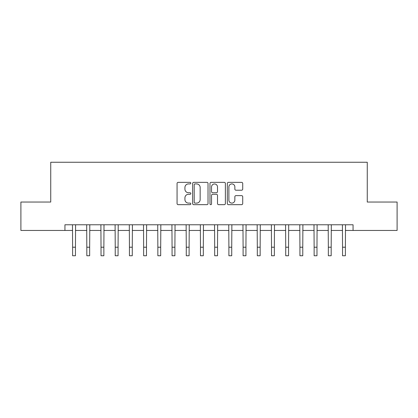 <?xml version="1.0" encoding="UTF-8"?>
<svg xmlns="http://www.w3.org/2000/svg" width="418" height="418" viewBox="0 0 418 418"><rect width="100%" height="100%" fill="white"/><g stroke="black" fill="none" stroke-linecap="round" stroke-linejoin="round"><path stroke-width="0.63" d="M190.817 183.141A0.779 0.779 0 0 0 190.033 182.358L178.183 182.358A1.118 1.118 0 0 0 177.065 183.476L177.065 203.556A1.118 1.118 0 0 0 178.183 204.668L190.033 204.668A0.779 0.779 0 0 0 190.817 203.89A0.779 0.779 0 0 0 190.033 203.106L188.502 203.106A3.569 3.569 0 0 1 184.928 199.538L184.928 197.866A3.569 3.569 0 0 1 188.502 194.297L190.033 194.297A0.779 0.779 0 0 0 190.817 193.513A0.779 0.779 0 0 0 190.033 192.735L188.502 192.735A3.569 3.569 0 0 1 184.928 189.166L184.928 187.489A3.569 3.569 0 0 1 188.502 183.92L190.033 183.92A0.779 0.779 0 0 0 190.817 183.141M241.604 190.221A1.118 1.118 0 0 0 242.717 189.108L242.717 183.476A1.118 1.118 0 0 0 241.604 182.358L228.437 182.358A1.118 1.118 0 0 0 227.324 183.476L227.324 203.556A1.118 1.118 0 0 0 228.437 204.668L241.604 204.668A1.118 1.118 0 0 0 242.717 203.556L242.717 196.747A1.118 1.118 0 0 0 241.604 195.634L235.971 195.634A1.118 1.118 0 0 0 234.853 196.747L234.853 200.123A2.983 2.983 0 0 1 231.87 203.106A2.983 2.983 0 0 1 228.886 200.123L228.886 186.903A2.983 2.983 0 0 1 231.87 183.92A2.983 2.983 0 0 1 234.853 186.903L234.853 189.108A1.118 1.118 0 0 0 235.971 190.221L241.604 190.221M64.942 230.454L20.9 230.454L20.9 202.04L50.735 202.04L50.735 162.257L367.265 162.257L367.265 202.04L397.1 202.04L397.1 230.454L353.058 230.454L353.058 224.769L64.942 224.769L64.942 230.454L72.612 230.454M208.023 183.476A1.118 1.118 0 0 0 206.91 182.358L193.743 182.358A1.118 1.118 0 0 0 192.63 183.476L192.63 203.556A1.118 1.118 0 0 0 193.743 204.668L206.91 204.668A1.118 1.118 0 0 0 208.023 203.556L208.023 183.476M211.09 182.358L224.257 182.358A1.118 1.118 0 0 1 225.37 183.476L225.37 203.556A1.118 1.118 0 0 1 224.257 204.668L218.624 204.668A1.118 1.118 0 0 1 217.506 203.556L217.506 195.41A1.118 1.118 0 0 0 216.393 194.297L212.652 194.297A1.118 1.118 0 0 0 211.539 195.41L211.539 203.89A0.779 0.779 0 0 1 210.756 204.668A0.779 0.779 0 0 1 209.977 203.89L209.977 183.476A1.118 1.118 0 0 1 211.09 182.358M75.454 230.454L86.819 230.454M89.661 230.454L101.025 230.454M103.868 230.454L115.232 230.454M118.075 230.454L129.439 230.454M132.281 230.454L143.646 230.454M146.488 230.454L157.852 230.454M160.695 230.454L172.064 230.454M174.902 230.454L186.271 230.454M189.108 230.454L200.478 230.454M203.315 230.454L214.685 230.454M217.522 230.454L228.892 230.454M231.729 230.454L243.098 230.454M245.936 230.454L257.305 230.454M260.148 230.454L271.512 230.454M274.354 230.454L285.719 230.454M288.561 230.454L299.925 230.454M302.768 230.454L314.132 230.454M316.975 230.454L328.339 230.454M331.181 230.454L342.546 230.454M345.388 230.454L353.058 230.454M194.971 183.92A0.779 0.779 0 0 0 194.192 184.704L194.192 202.328A0.779 0.779 0 0 0 194.971 203.106L196.591 203.106A3.569 3.569 0 0 0 200.159 199.538L200.159 187.489A3.569 3.569 0 0 0 196.591 183.92L194.971 183.92M217.506 186.961A2.983 2.983 0 0 0 214.523 183.977A2.983 2.983 0 0 0 211.539 186.961L211.539 191.616A1.118 1.118 0 0 0 212.652 192.735L216.393 192.735A1.118 1.118 0 0 0 217.506 191.616L217.506 186.961M72.476 224.769L72.612 247.216L75.454 247.216L75.59 224.769M72.612 247.216L72.612 255.743L75.454 255.743L75.454 247.216M86.683 224.769L86.819 247.216L89.661 247.216L89.797 224.769M86.819 247.216L86.819 255.743L89.661 255.743L89.661 247.216M100.895 224.769L101.025 247.216L103.868 247.216L104.004 224.769M101.025 247.216L101.025 255.743L103.868 255.743L103.868 247.216M115.102 224.769L115.232 247.216L118.075 247.216L118.21 224.769M115.232 247.216L115.232 255.743L118.075 255.743L118.075 247.216M129.308 224.769L129.439 247.216L132.281 247.216L132.417 224.769M129.439 247.216L129.439 255.743L132.281 255.743L132.281 247.216M143.515 224.769L143.646 247.216L146.488 247.216L146.624 224.769M143.646 247.216L143.646 255.743L146.488 255.743L146.488 247.216M157.722 224.769L157.852 247.216L160.695 247.216L160.831 224.769M157.852 247.216L157.852 255.743L160.695 255.743L160.695 247.216M171.929 224.769L172.064 247.216L174.902 247.216L175.037 224.769M172.064 247.216L172.064 255.743L174.902 255.743L174.902 247.216M186.135 224.769L186.271 247.216L189.108 247.216L189.244 224.769M186.271 247.216L186.271 255.743L189.108 255.743L189.108 247.216M200.342 224.769L200.478 247.216L203.315 247.216L203.451 224.769M200.478 247.216L200.478 255.743L203.315 255.743L203.315 247.216M214.549 224.769L214.685 247.216L217.522 247.216L217.658 224.769M214.685 247.216L214.685 255.743L217.522 255.743L217.522 247.216M228.756 224.769L228.892 247.216L231.729 247.216L231.865 224.769M228.892 247.216L228.892 255.743L231.729 255.743L231.729 247.216M242.962 224.769L243.098 247.216L245.936 247.216L246.071 224.769M243.098 247.216L243.098 255.743L245.936 255.743L245.936 247.216M257.169 224.769L257.305 247.216L260.148 247.216L260.278 224.769M257.305 247.216L257.305 255.743L260.148 255.743L260.148 247.216M271.376 224.769L271.512 247.216L274.354 247.216L274.485 224.769M271.512 247.216L271.512 255.743L274.354 255.743L274.354 247.216M285.583 224.769L285.719 247.216L288.561 247.216L288.692 224.769M285.719 247.216L285.719 255.743L288.561 255.743L288.561 247.216M299.79 224.769L299.925 247.216L302.768 247.216L302.898 224.769M299.925 247.216L299.925 255.743L302.768 255.743L302.768 247.216M313.996 224.769L314.132 247.216L316.975 247.216L317.105 224.769M314.132 247.216L314.132 255.743L316.975 255.743L316.975 247.216M328.203 224.769L328.339 247.216L331.181 247.216L331.317 224.769M328.339 247.216L328.339 255.743L331.181 255.743L331.181 247.216M342.41 224.769L342.546 247.216L345.388 247.216L345.524 224.769M342.546 247.216L342.546 255.743L345.388 255.743L345.388 247.216"/></g></svg>
